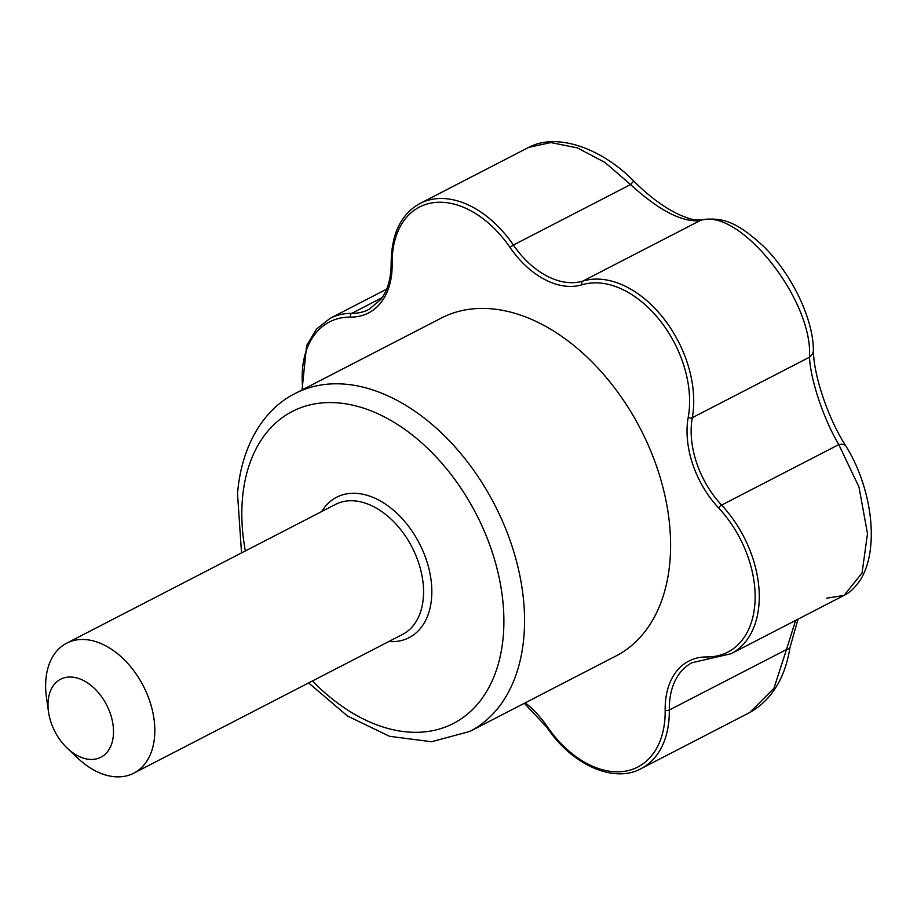 <?xml version="1.0" encoding="UTF-8"?>
<svg xmlns="http://www.w3.org/2000/svg" width="917" height="917" viewBox="0 0 917 917"><rect width="100%" height="100%" fill="white"/><g stroke="black" fill="none" stroke-linecap="round" stroke-linejoin="round"><path stroke-width="1.38" d="M826.698 598.193L844.076 595.397L862.06 572.987L867.493 533.625L858.965 486.984L838.78 444.607C823.546 418.828 810.536 379.993 809.47 357.206C813.459 299.893 738.529 206.165 700.084 220.596C682.122 222.453 658.945 210.44 630.552 184.558L605.082 162.515L577.412 147.889L550.842 142.571L528.708 147.373C557.376 132.071 602.48 148.898 633.75 181.062L630.552 184.558L513.382 245.034A79.263 52.521 -117.3 0 0 582.914 281.072L700.084 220.596A14.626 12.872 77 0 1 702.411 219.782C722.699 217.02 737.36 222.006 764.182 246.948C791.921 274.584 813.092 318.52 813.39 349.927A14.626 10.374 -1.3 0 1 809.47 357.206L692.301 417.693A79.263 52.521 -117.3 0 0 721.61 505.095L838.78 444.607A14.626 6.476 -32 0 1 845.887 446.04C827.845 418.186 813.31 374.228 813.39 349.927M665.169 710.194A2.923 1.318 -0.8 0 0 669.295 710.045A98.027 64.958 -117.3 0 1 641.109 768.606C614.722 783.439 572.506 765.787 546.853 727.307L547.311 726.654A95.093 63.009 -117.3 0 0 623.984 771.369A95.093 63.009 -117.3 0 0 665.169 710.194A82.198 54.458 -117.3 0 1 706.881 656.939A2.923 2.063 90.5 0 0 708.795 658.853L731.078 653.729L844.076 595.397C848.007 592.978 851.492 592.176 859.917 580.599C865.063 572.529 868.445 562.809 870.084 551.461C872.388 535.001 871.379 517.268 867.069 498.286C862.553 478.926 855.492 461.515 845.887 446.04M790.007 647.528C784.998 678.374 771.575 700.038 749.728 712.543L773.937 688.323L786.465 649.568A14.626 4.092 8.8 0 0 790.007 647.528L797.985 619.193M708.795 658.853L692.094 662.682A79.263 52.521 -117.3 0 0 669.295 710.045L786.465 649.568L795.612 620.419M48.509 711.844L46.48 697.539A73.154 48.475 62.7 0 1 45.85 679.99A73.154 48.475 62.7 0 1 66.677 643.172A73.154 48.475 62.7 0 1 143.304 685.939A73.154 48.475 62.7 0 1 133.779 773.18A73.154 48.475 62.7 0 1 77.762 758.141L67.273 748.203A43.89 29.08 62.7 0 1 48.509 711.844A43.89 29.08 62.7 0 1 48.131 701.31A43.89 29.08 62.7 0 1 87.31 682.741A43.89 29.08 62.7 0 1 111.92 743.011A43.89 29.08 62.7 0 1 67.273 748.203M469.836 731.422L615.892 656.033A190.197 126.03 -117.3 0 0 670.029 560.298A190.197 126.03 -117.3 0 0 596.68 366.743A190.197 126.03 -117.3 0 0 441.409 318.016L295.354 393.404A190.197 126.03 62.7 0 1 450.625 442.132A190.197 126.03 62.7 0 1 523.974 635.687A190.197 126.03 62.7 0 1 469.836 731.422L431.529 741.75L389.542 736.305L347.509 716.039L308.628 682.924M245.332 550.945A175.571 116.333 62.7 0 1 242.363 499.811A175.571 116.333 62.7 0 1 401.463 427.07A175.571 116.333 62.7 0 1 495.971 671.359A175.571 116.333 62.7 0 1 312.445 680.953M321.741 511.514A79 52.349 62.7 0 1 419.378 543.437A79 52.349 62.7 0 1 388.842 641.522M692.301 417.693A98.027 64.958 -117.3 0 0 662.727 317.316A98.027 64.958 -117.3 0 0 582.914 281.072A2.923 2.178 -106.9 0 0 582.089 284.763A95.093 63.009 -117.3 0 1 659.518 319.918A95.093 63.009 -117.3 0 1 688.22 417.304A2.923 1.662 10.3 0 0 692.301 417.693M731.078 653.729A98.027 64.958 -117.3 0 0 721.61 505.095A2.923 0.86 -43.1 0 0 718.607 507.938A82.198 54.458 -117.3 0 1 688.22 417.304M582.089 284.763A82.198 54.458 -117.3 0 1 509.99 247.395L513.382 245.034A98.027 64.958 -117.3 0 0 420.089 203.436L528.719 147.362M382.114 297.658L351.681 313.373A79.263 52.521 -117.3 0 0 369.104 309.361L380.819 299.446C387.719 290.494 391.158 278.321 391.158 262.892A2.923 1.318 -0.8 0 0 392.144 263.855A95.093 63.009 -117.3 0 1 433.317 202.691A95.093 63.009 -117.3 0 1 509.99 247.395M392.144 263.855A82.198 54.458 -117.3 0 1 350.432 317.122A2.923 2.063 90.5 0 1 351.681 313.373A98.027 64.958 -117.3 0 0 330.12 318.325L386.665 289.13M547.311 726.654A82.198 54.458 -117.3 0 0 525.269 702.812M66.677 643.172L335.416 504.453A73.154 48.475 62.7 0 1 412.042 547.22A73.154 48.475 62.7 0 1 402.517 634.461L133.779 773.18M350.432 317.122A95.093 63.009 -117.3 0 0 302.874 389.53M706.881 656.939A95.093 63.009 -117.3 0 0 754.851 604.269A95.093 63.009 -117.3 0 0 718.607 507.938M295.354 393.404C265.804 407.859 241.687 442.808 237.514 493.633L241.526 552.917M633.75 181.062C649.087 196.433 664.275 207.655 679.325 214.727C695.086 221.375 696.53 219.931 702.411 219.782M641.109 768.606L749.728 712.543M546.853 727.307L524.352 703.293M391.158 262.892C391.479 233.686 401.119 213.867 420.089 203.436M302.037 389.954L306.61 345.56L316.365 329.226L330.12 318.325"/></g></svg>
